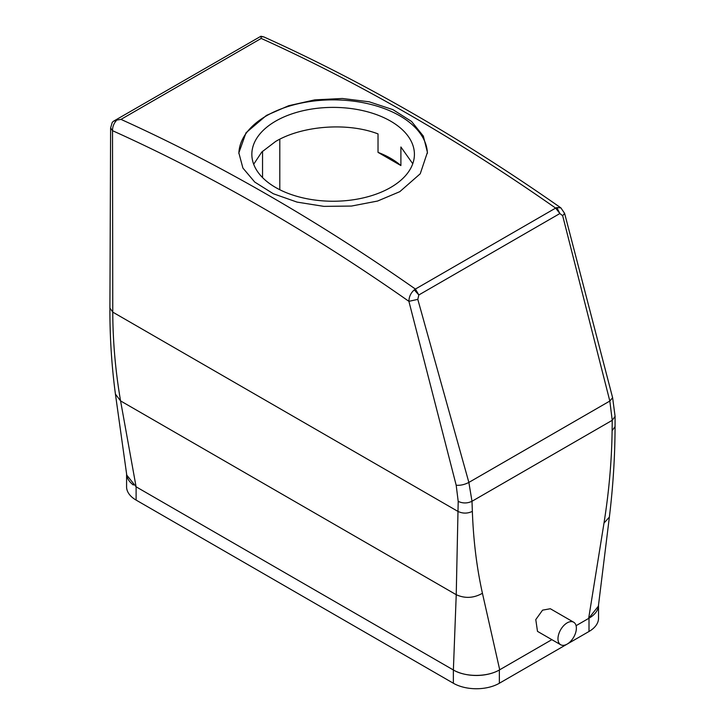<?xml version="1.0" encoding="UTF-8"?>
<svg xmlns="http://www.w3.org/2000/svg" width="725" height="725" viewBox="0 0 725 725"><rect width="100%" height="100%" fill="white"/><g stroke="black" fill="none" stroke-linecap="round" stroke-linejoin="round"><path stroke-width="1.09" d="M559.102 633.043A13.005 7.513 -60 0 1 573.674 622.213A13.005 7.513 -60 0 1 575.242 633.913A13.005 7.513 -60 0 1 560.67 644.743A13.005 7.513 -60 0 1 559.102 633.043M560.67 644.743L537.488 631.357L535.784 619.585L542.572 610.151L550.329 608.737L573.674 622.213M261.263 36.667L263.846 36.921L260.909 36.25L261.218 38.425L120.984 119.389A1950.757 1126.278 -120 0 1 415.398 289.058L555.64 208.093L559.872 213.54L418.833 294.966L414.274 289.873L415.398 289.058L418.833 294.966L417.799 299.362L468.867 482.424L471.993 501.274L472.356 511.37C473.389 540.37 476.742 567.666 482.433 593.277L499.706 669.773L551.87 639.658L499.353 669.982A32.516 18.768 0 0 1 456.469 671.558M261.218 38.425A1950.757 1126.278 60 0 1 555.64 208.093L556.845 207.567L559.872 213.54L562.663 215.724L609.825 401.043L612.235 420.31L612.108 430.686C611.737 460.493 609.036 491.296 603.998 523.088L588.655 618.416L576.076 625.684L589.008 618.217A32.516 18.768 0 0 0 598.533 604.94A32.516 18.768 0 0 0 598.533 604.877M414.274 289.873C410.803 292.927 409.009 296.752 408.9 301.337L456.188 485.233L458.2 501.383L456.233 594.699L453.379 669.982C465.459 677.313 487.572 677.141 499.706 669.773M615.063 426.463L615.063 426.608C614.99 456.224 613.096 486.384 609.372 517.088L598.379 606.163L588.655 618.416M453.379 669.982L136.092 486.801L126.766 475.111L115.429 394.11L120.577 400.916L136.092 486.801A32.516 18.768 0 0 0 136.11 486.81L453.37 669.982A32.516 18.768 0 0 0 453.379 669.982M472.356 511.37C467.598 513.635 462.831 513.672 458.073 511.478L112.765 312.122L109.91 308.071L110.617 127.962L112.52 130.681L112.765 312.122C112.864 341.593 115.474 371.191 120.577 400.916L456.233 594.699C464.979 598.669 473.715 598.197 482.433 593.277M279.796 189.723L279.796 139.209M412.761 163.741L400.898 146.994L400.898 165.563A81.282 46.926 0 0 0 378.024 152.359L400.898 165.563M253.687 164.24L261.77 152.042L275.654 141.448C301.754 125.86 347.067 121.981 378.024 133.907L378.024 152.359M120.984 119.389L116.825 120.06C113.925 123.123 112.493 126.657 112.52 130.681A1941.006 1120.642 60 0 1 408.9 301.337L417.799 299.362M556.845 207.567L560.896 207.885L564.612 213.386L562.663 215.724M116.825 120.06L113.508 121.22L112.23 122.407L110.617 127.962M260.909 36.25L113.508 121.22M263.846 36.921L263.846 36.921C362.917 81.599 461.934 138.584 560.896 207.885M275.654 121.129A81.282 46.926 0 0 0 251.847 154.316A81.282 46.926 0 0 0 302.026 197.671A81.282 46.926 0 0 0 390.612 187.494A81.282 46.926 0 0 0 414.41 154.316A81.282 46.926 0 0 0 364.24 110.961A81.282 46.926 0 0 0 275.654 121.129M266.465 115.402L246.02 132.766L238.851 152.857L242.902 168.055L254.729 182.057L273.316 193.738L297.051 202.103L323.894 206.371L351.525 206.054L377.58 201.042L399.801 191.672L420.246 173.764L427.415 152.35L423.355 136.119L411.528 121.428L392.941 109.647L369.206 101.799L342.372 98.482L314.741 99.869L288.686 105.714L266.465 115.402M427.406 153.319A94.286 54.438 0 0 0 368.418 103.829A94.286 54.438 0 0 0 266.465 115.819A94.286 54.438 0 0 0 238.86 153.528M126.585 473.797L126.585 486.81A32.516 18.768 0 0 0 136.11 500.087L136.11 486.81M136.11 500.087L453.37 683.249A32.516 18.768 0 0 0 499.353 683.249L589.008 631.484A32.516 18.768 0 0 0 598.533 618.217L598.533 604.94M126.594 473.824A32.516 18.768 0 0 0 133.364 485.007M564.612 213.386L612.616 397.708L615.09 416.368L612.235 420.31L471.993 501.274C467.398 503.467 462.804 503.503 458.2 501.383M456.188 485.233C460.312 485.596 464.535 484.653 468.867 482.424L609.825 401.043L612.616 397.708M609.372 517.088L603.998 523.088M615.09 416.368L615.063 426.608L612.108 430.686M115.429 394.083L115.429 394.11C111.659 365.935 109.819 337.252 109.91 308.071M262.55 177.589L262.55 151.244M589.008 631.484L589.008 618.217M453.37 683.249L453.37 669.982M499.353 683.249L499.353 669.982"/></g></svg>
